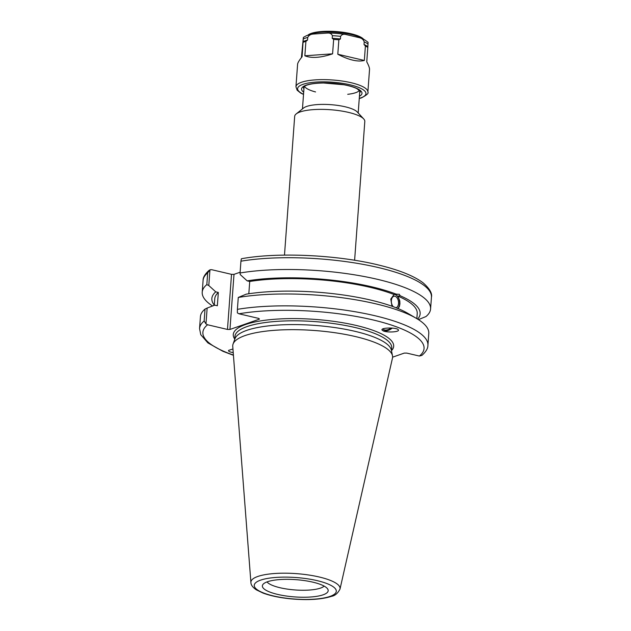 <?xml version="1.0" encoding="UTF-8"?>
<svg xmlns="http://www.w3.org/2000/svg" width="631" height="631" viewBox="0 0 631 631"><rect width="100%" height="100%" fill="white"/><g stroke="black" fill="none" stroke-linecap="round" stroke-linejoin="round"><path stroke-width="0.95" d="M284.486 255.113L294.677 116.333A35.155 9.213 4.2 0 1 296.184 113.935A35.155 9.213 4.2 0 1 330.415 109.723A35.155 9.213 4.2 0 1 363.669 118.896A35.155 9.213 4.2 0 1 364.805 121.483L354.614 260.264M296.184 113.935L303.574 108.019A27.945 7.327 4.2 0 1 330.786 104.667A27.945 7.327 4.2 0 1 357.225 111.955L363.669 118.896M233.225 352.603C229.802 352.074 228.264 351.333 228.603 350.386L232.942 348.975M214.288 305.144A104.423 27.37 4.2 0 1 215.755 291.853L208.79 285.52L209.949 269.792L211.614 269.682L231.522 274.343L227.475 329.437L229.952 329.453L233.998 274.359L231.522 274.343M212.552 305.996A114.487 30.012 4.2 0 1 202.22 292.192A114.487 30.012 4.2 0 1 206.826 284.613L208.79 285.52M214.272 305.341L214.761 298.739A101.504 26.605 4.2 0 1 218.326 292.461L215.755 291.853M227.475 329.437L207.567 324.768L205.974 323.892L207.142 308.062L214.777 305.152L217.348 305.751L218.326 292.461M393.216 306.682A5.845 3.541 -97.7 0 1 391.378 300.419A5.845 3.541 -97.7 0 1 394.154 296.223A5.845 3.541 -97.7 0 1 398.429 301.366A5.845 3.541 -97.7 0 1 395.937 307.77M391.102 327.986A5.845 3.289 -28.5 0 1 382.97 328.877M391.985 306.232L390.786 299.078L394.06 294.519L399.257 294.212L400.164 295.758L397.861 296.073L399.802 300.916L399.92 303.858L399.391 306.5L398.019 308.717M416.389 318.371L407.855 313.37A104.423 27.37 4.2 0 0 399.186 309.048L395.385 307.502A104.423 27.37 4.2 0 0 246.177 294.164L238.273 297.461A114.487 30.012 4.2 0 1 416.389 318.371A114.487 30.012 4.2 0 1 428.78 333.436L427.913 345.323A114.487 30.012 -175.8 0 0 361.232 312.834A114.487 30.012 -175.8 0 0 237.398 309.348L237.374 312.905L238.968 313.788L258.868 318.45L259.436 319.136L229.952 329.453M418.456 319.641L425.98 316.541A114.487 30.012 4.2 0 0 430.579 308.961A114.487 30.012 4.2 0 0 363.906 276.465A114.487 30.012 4.2 0 0 240.072 272.986L240.19 274.532L247.155 280.866A104.423 27.37 4.2 0 1 396.363 294.212L397.104 294.078M397.743 308.598A7.572 4.591 82.3 0 0 399.439 301.066A7.572 4.591 82.3 0 0 395.479 294.724A7.572 4.591 82.3 0 0 394.32 294.488M400.164 295.758A104.423 27.37 4.2 0 1 417.635 319.12M397.861 296.073A101.504 26.605 4.2 0 1 417.225 313.607L416.854 318.647M382 329.855A7.209 4.054 151.5 0 0 383.135 330.66A7.209 4.054 151.5 0 0 392.261 328.057M383.277 330.92L382.07 330.084C380.264 327.481 397.349 327.268 398.366 329.879C399.912 331.961 387.481 332.829 383.277 330.92M392.6 357.178L404.305 353.084L406.782 353.1L419.386 356.05L421.902 355.387C425.957 351.782 427.96 348.43 427.913 345.323M250.909 582.508L232.744 346.395A80.137 21.004 4.2 0 1 233.068 344.053L234.992 338.689A78.607 20.602 4.2 0 1 314.585 325.375A78.607 20.602 4.2 0 1 391.37 350.173L392.49 355.758A80.137 21.004 4.2 0 1 392.466 358.124L340.006 589.054A44.698 11.721 -175.8 0 0 296.349 573.634A44.698 11.721 -175.8 0 0 250.909 582.508C250.941 584.953 252.747 587.39 256.32 589.827L263.048 593.077C271.425 596.137 281.773 598.156 294.085 599.135C309.75 600.231 322.196 599.308 331.441 596.358C334.958 595.767 337.814 593.337 340.006 589.054M241.886 258.655L241.35 258.813L240.932 261.195A114.487 30.012 4.2 0 1 364.765 264.681A114.487 30.012 4.2 0 1 431.446 297.177C432.385 293.344 429.608 288.572 423.117 282.846C414.141 276.086 399.873 270.289 380.319 265.446C338.989 254.956 278.728 251.974 241.902 258.655M240.072 272.986L240.932 261.195M247.155 280.866L249.726 281.473L248.819 293.746M233.998 274.359L240.127 272.221M202.22 292.192L203.087 280.409A114.487 30.012 4.2 0 1 207.686 272.829L209.949 269.792M205.974 323.892L204.152 320.982A114.487 30.012 -175.8 0 0 199.554 328.554L200.768 334.698L207.875 342.878L222.932 351.309L233.431 355.3M199.554 328.554L200.429 316.667A114.487 30.012 4.2 0 1 205.028 309.087L204.152 320.982M207.142 308.062L205.028 309.087M237.398 309.348L238.273 297.461M277.735 594.426A32.993 8.645 4.2 0 1 262.875 584.551A32.993 8.645 4.2 0 1 295.907 579.66A32.993 8.645 4.2 0 1 327.868 589.322A32.993 8.645 4.2 0 1 313.134 596.792A32.993 8.645 4.2 0 1 277.735 594.426M233.068 344.053A80.137 21.004 4.2 0 1 314.206 330.478A80.137 21.004 4.2 0 1 392.49 355.758M207.686 272.829L206.826 284.613M249.726 281.473A101.504 26.605 4.2 0 1 394.06 294.519M324.145 586.104A29.389 7.706 4.2 0 1 280.093 587.745A29.389 7.706 4.2 0 1 267.031 581.908M315.555 91.945A27.945 7.327 4.2 0 1 304.465 86.281M359.512 90.328A27.945 7.327 4.2 0 1 347.72 94.303M332.592 53.832C320.793 57.815 311.54 58.47 304.852 55.788L332.592 53.832L333.649 39.414A36.062 9.449 4.2 0 1 338.863 39.824L340.417 38.964L340.606 36.338C341.71 34.595 343.343 33.956 345.504 34.429L359.765 37.773C361.918 38.31 363.409 39.674 364.213 41.867L364.024 44.493A35.336 9.26 4.2 0 1 367.849 46.67L368.054 42.482M304.852 55.788L305.917 41.37L307.534 40.061L307.723 37.434C308.867 35.391 310.57 34.279 312.834 34.082L327.741 33.033C329.997 32.907 331.551 33.798 332.403 35.699L332.214 38.317L333.649 39.414M301.405 57.602L303.361 37.403L302.075 56.758C299.22 60.308 297.737 62.784 297.603 64.204L295.947 86.77A36.062 9.449 4.2 0 1 332.6 79.987A36.062 9.449 4.2 0 1 367.873 92.055L369.529 69.489C369.616 67.998 368.701 65.443 366.769 61.838L367.849 46.67M303.361 37.403L306.169 35.841A33.538 8.787 4.2 0 1 312.834 34.082M303.156 41.591A35.336 9.26 4.2 0 1 307.534 40.061M332.214 38.317A35.336 9.26 4.2 0 1 340.417 38.964M303.132 42.348A36.062 9.449 4.2 0 1 305.917 41.37M364.024 44.493L365.396 46.039A36.062 9.449 4.2 0 1 367.834 47.42M365.396 46.039L364.339 60.458C357.698 62.09 348.848 60.016 337.806 54.242L338.863 39.824M337.806 54.242L364.339 60.458M306.169 35.841L309.458 34.516A29.925 7.848 4.2 0 1 336.102 32.307A29.925 7.848 4.2 0 1 362.139 38.388L365.199 40.179A33.538 8.787 4.2 0 0 359.765 37.773M307.889 35.147L308.07 35.013A28.845 7.564 4.2 0 1 336.157 31.55A28.845 7.564 4.2 0 1 363.44 39.075L363.598 39.24M391.551 350.599A80.413 21.075 -175.8 0 0 315.019 319.389A80.413 21.075 -175.8 0 0 234.756 339.084M234.732 339.423L234.953 336.394A78.607 20.602 4.2 0 1 314.861 321.597A78.607 20.602 4.2 0 1 391.748 347.902L391.528 350.931M233.407 355.04A110.882 29.065 4.2 0 1 207.567 324.768M238.968 313.788A110.882 29.065 4.2 0 1 372.424 319.791A110.882 29.065 4.2 0 1 419.386 356.05M329.989 596.421A41.133 10.782 4.2 0 1 258.978 590.845A41.133 10.782 4.2 0 1 296.854 577.594A41.133 10.782 4.2 0 1 329.989 596.421M364.213 41.867A35.336 9.26 4.2 0 1 368.047 44.044M303.345 38.964A35.336 9.26 4.2 0 1 307.723 37.434M332.403 35.699A35.336 9.26 4.2 0 1 340.606 36.338M327.741 33.033A33.538 8.787 4.2 0 1 345.504 34.429M303.535 94.279A34.255 8.976 4.2 0 1 308.882 82.898A34.255 8.976 4.2 0 1 353.77 85.761A34.255 8.976 4.2 0 1 360.695 97.923A34.255 8.976 4.2 0 1 359.276 98.373M303.929 88.813A28.49 7.469 4.2 0 1 303.503 87.323L305.254 85.832C308.811 84.089 314.916 83.142 323.569 82.992L343.99 84.775C349.629 85.855 353.975 87.165 357.036 88.711L360.317 91.495A28.49 7.469 4.2 0 1 359.67 92.907M303.685 92.158A30.288 7.943 4.2 0 1 332.363 83.229A30.288 7.943 4.2 0 1 359.425 96.251M358.195 113.004L359.836 90.643M302.454 108.911L304.103 86.55M203.087 280.409C202.961 277.451 204.965 274.099 209.09 270.344M430.579 308.961L431.446 297.177M368.11 42.34L365.199 40.179M295.947 86.77L297.146 90.209L300.616 93.009L303.519 94.453M359.26 98.546L361.421 97.892C366.8 95.076 368.954 93.128 367.873 92.055"/></g></svg>
